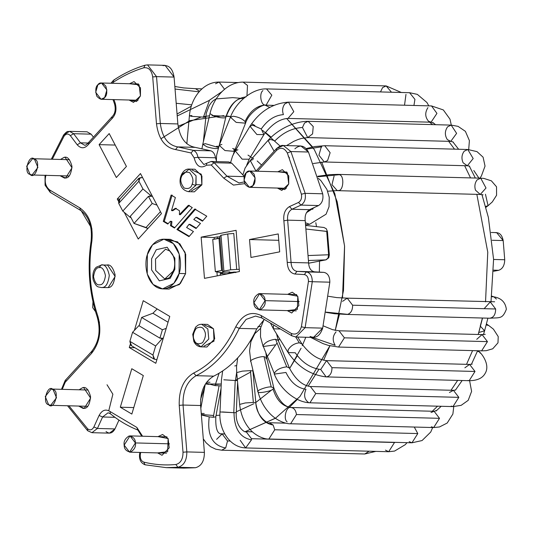 <?xml version="1.0" encoding="UTF-8"?>
<svg xmlns="http://www.w3.org/2000/svg" width="533" height="533" viewBox="0 0 533 533"><rect width="100%" height="100%" fill="white"/><g stroke="black" fill="none" stroke-linecap="round" stroke-linejoin="round"><path stroke-width="0.8" d="M327.988 258.105L325.85 259.851L308.627 260.504L325.85 259.851L308.62 263.215L326.063 259.824L328.754 257.759L327.988 258.105L328.754 257.759L329.334 254.914L328.601 254.767L327.988 258.105L328.601 254.767L308.56 255.534L328.601 254.767L326.709 231.375L328.601 254.767M329.334 254.914L327.442 231.515L326.289 228.724L323.924 227.484L305.982 225.446M294.889 148.807C300.119 144.336 304.643 145.409 308.454 152.018L322.692 193.792C323.564 199.302 322.185 203.226 318.554 205.551L309.513 209.696C306.122 211.774 304.683 215.419 305.209 220.622L308.62 262.902C308.94 268.146 310.912 271.124 314.537 271.837L323.957 272.376C327.842 273.236 329.8 276.507 329.834 282.184L322.678 328.128C320.033 336.003 315.822 338.775 310.039 336.456M145.376 464.843L166.283 467.648L177.882 467.268L166.283 467.648L145.376 464.843L166.283 467.648L183.838 468.114L195.438 467.734C201.394 466.175 204.379 461.052 204.392 452.377L200.608 405.52C200.215 391.429 204.579 381.641 213.686 376.151C231.655 367.244 246.026 351.48 256.799 328.848L264.248 319.427L256.799 328.848C246.026 351.48 231.655 367.244 213.686 376.151C204.579 381.641 200.215 391.429 200.608 405.52L204.392 452.377C204.379 461.052 201.394 466.175 195.438 467.734L175.071 467.488M67.558 405.766L87.639 430.731L87.625 428.779L68.93 405.8L87.625 428.779L87.639 430.731L91.923 432.683L97.412 428.465L91.923 432.683L109.478 433.149L114.968 428.932L118.959 420.111L114.968 428.932C112.436 433.362 109.452 434.222 106.02 431.517M82.888 133.943L91.156 134.163L92.962 136.561L91.156 134.163L73.601 133.696L70.356 135.648C68.144 133.33 66.032 133.543 64 136.301L52.294 159.234L64 136.301C66.032 133.543 68.144 133.33 70.356 135.648L77.212 144.783L70.356 135.648L73.601 133.696L69.523 131.345L73.601 133.696L80.463 142.824L77.212 144.783C80.976 148.88 84.734 148.754 88.471 144.41C84.734 148.754 80.976 148.88 77.212 144.783L80.463 142.824L73.601 133.696L91.156 134.163L87.079 131.811L69.523 131.345C67.751 132.111 68.264 129.712 63.614 134.976L64 136.301L63.614 134.982L69.523 131.345M162.965 65.639C168.981 64.866 172.685 68.684 174.078 77.085L177.862 123.936C179.728 137.741 185.504 145.549 195.211 147.368L210.975 150.839C213.407 151.905 214.912 154.217 215.485 157.781L216.684 161.612L215.485 157.781L197.93 157.315L194.125 157.808L190.967 152.951L175.564 149.56C164.89 147.561 158.534 138.966 156.482 123.783L152.698 76.932C151.585 70.209 148.62 67.158 143.81 67.778C133.203 70.969 122.97 75.853 113.109 82.422L112.157 83.281L113.109 82.422C122.97 75.853 133.203 70.969 143.81 67.778C148.62 67.158 151.585 70.209 152.698 76.932L156.482 123.783C158.534 138.966 164.89 147.561 175.564 149.56L190.967 152.951L194.125 157.808C196.43 166.449 200.581 168.914 206.571 165.197C200.581 168.914 196.43 166.449 194.125 157.808L197.93 157.315C197.357 153.751 195.851 151.439 193.419 150.379L190.967 152.951L193.419 150.379L177.656 146.901L175.564 149.56L177.656 146.901C167.948 145.083 162.165 137.274 160.306 123.469L156.482 123.783L160.306 123.469L156.522 76.619L152.698 76.932L156.522 76.619L147.521 64.886L156.522 76.619L160.306 123.469C162.165 137.274 167.948 145.083 177.656 146.901L193.419 150.379L210.975 150.839L195.211 147.368L177.656 146.901L195.211 147.368C185.504 145.549 179.728 137.741 177.862 123.936L160.306 123.469L177.862 123.936L174.078 77.085L156.522 76.619L174.078 77.085L165.077 65.352L147.521 64.886L144.976 65.226L143.81 67.778L144.976 65.226L147.521 64.886M225.606 162.998L231.722 163.158L244.507 176.636L226.951 176.17L223.727 178.149L211.235 164.983L206.571 165.197L211.235 164.983L223.727 178.149L233.434 185.084L244.794 183.645L233.434 185.084L223.727 178.149L226.951 176.17L214.166 162.692L211.235 164.983L214.166 162.692L211.135 161.466L214.166 162.692L226.951 176.17L238.991 182.959L226.951 176.17L244.507 176.636L231.722 163.158L214.166 162.692L231.722 163.158L228.69 161.932L211.135 161.466L206.651 163.285L206.571 165.197L206.651 163.285L211.135 161.466M108.779 410.676L112.876 394.207L107.02 384.753M231.582 273.069L231.702 272.476L231.582 273.069M119.845 199.082L117.273 199.016L118.313 200.994L117.273 199.016L140.479 173.558L161.466 213.593L138.26 239.05L124.256 212.334L138.26 239.05L161.466 213.593L140.479 173.558L117.273 199.016L119.845 199.082M160.453 211.661L146.002 227.511L147.921 228.457L134.036 223.414L130.292 216.265L134.036 223.414L146.002 227.511L160.453 211.661M157.042 205.152L152.198 203.493L134.036 223.414L152.198 203.493L148.447 196.344L130.292 216.265L148.447 196.344L152.198 203.493L157.042 205.152M139.14 325.823L159.907 338.149L162.398 329.78L141.638 317.455L139.14 325.823L141.638 317.455L152.931 313.237L157.182 308.96L152.931 313.237L168.048 322.212L152.931 313.237L141.638 317.455L162.398 329.78L159.907 338.149L163.158 338.235L159.907 338.149L139.14 325.823M221.588 270.471L218.983 238.218L212.74 239.437L215.345 271.69L221.588 270.471L215.345 271.69L221.961 272.603L220.236 273.616L226.738 273.789L231.016 272.51L226.738 273.789L220.236 273.616L220.882 273.489L220.795 272.443L220.882 273.489L222.641 272.863L215.345 271.69L212.74 239.437L219.962 238.244L218.983 238.218L221.588 270.471L222.567 270.498L221.588 270.471M113.949 99.611L115.188 103.122C116.9 109.465 115.808 114.662 111.903 118.706L88.471 144.41L111.903 118.706C115.808 114.662 116.9 109.465 115.188 103.122L113.949 99.611M45.971 175.117C44.259 181.66 45.492 186.61 49.669 189.975L79.83 207.883C89.384 214.832 93.388 226.012 91.836 241.422C87.998 267.499 90.017 292.43 97.879 316.229C101.83 330.56 99.731 342.932 91.576 353.332L65.199 382.281L62.248 389.343L65.199 382.281L91.576 353.332C99.731 342.932 101.83 330.56 97.879 316.229L97.259 317.148L97.879 316.229C90.017 292.43 87.998 267.499 91.836 241.422C93.388 226.012 89.384 214.832 79.83 207.883L49.669 189.975C45.492 186.61 44.259 181.66 45.971 175.117M87.625 428.779C90.03 430.671 92.116 430.064 93.888 426.966L99.078 415.487C102.069 410.07 105.727 408.744 110.051 411.516L136.834 427.419L142.558 436.227L136.834 427.419L110.051 411.516C105.727 408.744 102.069 410.07 99.078 415.487L93.888 426.966C92.116 430.064 90.03 430.671 87.625 428.779M140.652 452.457L140.312 454.529C139.979 458.487 141.132 461.012 143.77 462.111C154.377 464.696 165.07 465.496 175.85 464.51C180.614 463.264 182.999 459.166 183.012 452.224L179.228 405.373C178.795 389.87 183.592 379.103 193.619 373.067C211.168 364.365 225.206 348.962 235.733 326.856C242.455 314.517 250.916 310.739 261.117 315.516L291.284 333.425C295.908 335.284 299.279 333.065 301.392 326.769L308.447 281.431C308.427 277.46 307.055 275.168 304.336 274.568L294.916 274.029C290.212 273.103 287.647 269.225 287.227 262.416L283.869 220.802C283.19 214.039 285.055 209.302 289.466 206.591L298.513 202.453C301.052 200.821 302.018 198.076 301.405 194.219L287.36 153.004C284.309 147.714 280.691 146.861 276.507 150.433L257.539 171.246L276.507 150.433C280.691 146.861 284.309 147.714 287.36 153.004L301.405 194.219C302.018 198.076 301.052 200.821 298.513 202.453L289.466 206.591C285.055 209.302 283.19 214.039 283.869 220.802L287.227 262.416C287.647 269.225 290.212 273.103 294.916 274.029L304.336 274.568C307.055 275.168 308.427 277.46 308.447 281.431L301.392 326.769C299.279 333.065 295.908 335.284 291.284 333.425L261.117 315.516C250.916 310.739 242.455 314.517 235.733 326.856C225.206 348.962 211.168 364.365 193.619 373.067C183.592 379.103 178.795 389.87 179.228 405.373L183.012 452.224C182.999 459.166 180.614 463.264 175.85 464.51C165.07 465.496 154.377 464.696 143.77 462.111C141.132 461.012 139.979 458.487 140.312 454.529L140.652 452.457M129.519 83.741L139.12 84.814L140.432 95.933L136.568 101.517L129.086 100.011L133.523 102.389L140.432 95.933L140.479 87.852L134.076 81.602L129.519 83.741M277.813 171.786L287.414 172.859L288.719 183.978L284.862 189.561L277.38 188.056L281.81 190.434L288.719 183.978L288.773 175.89L282.363 169.641L277.813 171.786M297.787 296.235L297.361 309.393L287.274 310.612L291.711 312.991L298.88 305.522L297.787 296.235L292.264 292.204L287.707 294.343L297.787 296.235M168.102 438.526L167.675 451.684L157.588 452.903L162.025 455.282L169.194 447.82L168.102 438.526L162.578 434.495L158.021 436.634L168.102 438.526M84.227 408.345L78.684 406.059L83.121 408.438L84.227 408.345L90.617 398.118L83.668 387.651L82.562 387.738C85.906 386.492 88.578 389.463 90.57 396.645C89.784 404.367 87.665 408.271 84.227 408.345M79.117 389.79L82.562 387.738L79.117 389.79M65.626 178.009L60.082 175.723L64.513 178.102L65.626 178.009L72.015 167.788L65.066 157.315L63.96 157.408C67.305 156.156 69.976 159.127 71.968 166.309C71.182 174.031 69.063 177.935 65.626 178.009M60.509 159.454L63.96 157.408L60.509 159.454M167.122 239.71L177.662 241.909L185.071 252.342L185.591 273.629L179.341 284.589L165.83 288.54M131.784 368.723L143.317 375.572L131.844 414.061L120.305 407.219L131.784 368.723L120.305 407.219L133.776 407.572L120.305 407.219L131.844 414.061L143.317 375.572L131.784 368.723M250.97 257.452L249.524 239.537L278.239 233.934L279.685 251.849L250.97 257.452L279.685 251.849L278.239 233.934L249.524 239.537L250.97 257.452M126.428 166.456L116.341 177.522L99.098 144.636L109.185 133.57L126.428 166.456L109.185 133.57L99.098 144.636L116.341 177.522L126.428 166.456M192.02 169.974L201.261 174.204L201.88 184.818L191.467 190.947M106.4 265.194C110.038 263.842 112.943 267.066 115.108 274.868C114.249 283.27 111.95 287.507 108.212 287.593L115.161 276.48L107.606 265.094L101.163 264.954C104.821 264.048 107.533 267.519 109.298 275.374C108.166 283.549 105.754 287.587 102.05 287.487L101.157 287.54L102.05 287.487C105.754 287.587 108.166 283.549 109.298 275.374C107.533 267.519 104.821 264.048 101.163 264.954L99.285 267.613C102.089 266.893 104.155 269.591 105.467 275.701C104.475 281.997 102.556 285.022 99.724 284.762C96.919 285.481 94.854 282.783 93.535 276.674C94.534 270.378 96.453 267.353 99.285 267.613L101.163 264.954M204.552 325.143L213.506 328.788L214.006 341.153L203.999 346.11M170.96 221.648L170.353 221.288L167.788 224.06L163.285 221.382L171.133 195.045L175.37 197.563L171.519 210.488L171.819 210.668L175.357 208.283L179.501 210.748L179.414 214.639L188.382 205.285L192.273 207.597L174.484 228.031L170.493 225.666L170.96 221.648L170.493 225.666L171.466 225.686L171.932 221.675L170.96 221.648L171.932 221.675L171.326 221.315L170.353 221.288L170.96 221.648M186.603 227.484L193.432 231.542L188.988 236.645L176.903 229.47L194.692 209.029L206.777 216.211L202.453 221.182L195.917 217.304L193.792 219.483L200.475 223.454L196.064 228.524L189.028 224.346L186.603 227.484L189.028 224.346L190.001 224.373L196.377 228.157L190.001 224.373L189.028 224.346L196.064 228.524L200.475 223.454L193.792 219.483L195.917 217.304L202.453 221.182L206.777 216.211L194.692 209.029L176.903 229.47L188.988 236.645L193.432 231.542L186.603 227.484M155.803 363.293L129.272 347.543L130.132 344.658L129.272 347.543L134.802 347.689L129.272 347.543L155.803 363.293L169.774 316.435L155.803 363.293M134.436 330.227L143.244 300.685L169.774 316.435L143.244 300.685L134.436 330.227M236.099 230.329L239.43 271.537L204.472 278.359L201.148 237.152L236.099 230.329L201.148 237.152L214.153 237.498L214.279 239.137L214.153 237.498L217.271 236.885L214.153 237.498L201.148 237.152L204.472 278.359L239.43 271.537L236.099 230.329M162.565 288.899L169.068 289.073L180.367 283.496L185.591 273.629L185.704 254.294L179.861 243.788L170.387 239.35L163.884 239.184L173.358 243.614L179.201 254.121L179.088 273.456L173.865 283.323L162.565 288.899L153.091 284.462L147.248 273.955L147.361 254.621L152.585 244.754L163.884 239.184M185.591 273.629L179.088 273.456L185.591 273.629M179.088 273.456C181.726 267.106 181.733 248.311 170.087 241.029C158.248 234.373 148.734 247.512 147.361 254.621C144.723 260.977 144.716 279.765 156.362 287.047C168.195 293.703 177.716 280.565 179.088 273.456M174.844 269.318L170.18 278.353L159.327 280.858L151.592 269.911L151.605 258.758L156.269 249.724L167.122 247.219L174.857 258.172L174.844 269.318L174.857 258.172L167.122 247.219L156.269 249.724L151.605 258.758L151.592 269.911L159.327 280.858L170.18 278.353L174.844 269.318L174.151 268.759L174.844 269.318M165.57 249.178L170.047 251.143L172.579 254.501C174.717 258.765 175.237 263.522 174.151 268.759C169.594 280.571 167.908 277.766 164.777 279.006L155.709 270.444L155.496 259.031L165.57 249.178L155.496 259.031L155.709 270.444L164.777 279.006L174.691 269.738M166.216 328.355L162.398 329.78L166.216 328.355M217.404 238.531L217.271 236.885L217.404 238.531M216.931 271.91L217.251 275.867L216.931 271.91M220.369 275.255L220.236 273.616L220.369 275.255M219.856 236.958L217.271 236.885L219.856 236.958M230.649 273.249L230.596 272.63L230.649 273.249M327.442 231.515L306.495 229.077L326.709 231.375M151.698 196.43L148.447 196.344L151.698 196.43L152.185 195.897L151.698 196.43M278.752 240.316L249.524 239.537L278.752 240.316M115.215 145.063L99.098 144.636L115.215 145.063M201.88 184.818L201.934 176.03L194.971 169.241L189.122 169.081L196.064 175.817L195.764 185.471L188.522 191.68L195.764 185.471L192.146 184.198C191.127 188.042 188.435 189.308 184.078 188.002C180.8 183.718 179.974 179.874 181.593 176.463C182.612 172.619 185.297 171.353 189.661 172.659C192.933 176.943 193.765 180.794 192.146 184.198L195.764 185.471L196.031 184.665L201.88 184.818L196.031 184.665L196.064 175.817L189.122 169.081C180.141 168.215 174.518 188.775 188.522 191.68L194.372 191.84L201.88 184.818M181.74 175.697L189.122 169.081M192.146 184.198C193.765 180.794 192.933 176.943 189.661 172.659C185.297 171.353 182.612 172.619 181.593 176.463C179.974 179.874 180.8 183.718 184.078 188.002C188.435 189.308 191.127 188.042 192.146 184.198L192.146 184.198M101.756 264.941L96.32 267.18C93.368 269.951 92.322 274.182 93.182 279.865C96.693 288.493 98.418 286.501 101.157 287.54L108.212 287.593M99.285 267.613C96.453 267.353 94.534 270.378 93.535 276.674C94.854 282.783 96.919 285.481 99.724 284.762C102.556 285.022 104.475 281.997 105.467 275.701C104.155 269.591 102.089 266.893 99.285 267.613L99.285 267.613M201.054 346.85C197.863 346.637 195.451 344.811 193.812 341.353L194.345 340.207L193.812 341.353L194.698 341.746L193.812 341.353L192.733 334.331L195.558 327.189L197.956 325.183L199.748 324.464L201.654 324.251L207.837 328.988L208.776 339.028L201.054 346.85L206.904 347.003L214.692 338.888L213.506 328.788L207.504 324.404L201.654 324.251L207.837 328.988L208.776 339.028L201.054 346.85L195.045 342.466L194.179 340.367M194.345 340.207C192.56 337.076 193.186 333.112 196.224 328.315C200.501 326.296 203.24 327.122 204.459 330.786C206.244 333.911 205.618 337.875 202.573 342.679C198.303 344.691 195.558 343.872 194.345 340.207C195.558 343.872 198.303 344.691 202.573 342.679C205.618 337.875 206.244 333.911 204.459 330.786C203.24 327.122 200.501 326.296 196.224 328.315C193.186 333.112 192.56 337.076 194.345 340.207L194.345 340.207M170.353 221.288L171.932 221.675L171.466 225.686L170.493 225.666L174.484 228.031L192.273 207.597L188.382 205.285L179.414 214.639L179.501 210.748L175.357 208.283L171.819 210.668L171.519 210.488L175.37 197.563L171.133 195.045L163.285 221.382L167.788 224.06L170.353 221.288M168.122 223.7L164.257 221.408L163.285 221.382L164.257 221.408L172.112 195.071L164.257 221.408L168.122 223.7M172.799 210.695L171.819 210.668L172.799 210.695L176.33 208.31L172.799 210.695M180.394 214.666L179.414 214.639L180.394 214.666L189.362 205.312L180.394 214.666M174.804 227.671L171.466 225.686L174.804 227.671M196.89 217.331L202.767 220.815L196.89 217.331L195.917 217.304L196.89 217.331M195.664 209.056L177.875 229.496L189.308 236.279L177.875 229.496L176.903 229.47L177.875 229.496L195.664 209.056M91.949 240.936L91.869 228.644L81.036 210.448L80.396 210.269C88.898 216.265 92.469 226.525 91.11 241.056L91.836 241.422L91.11 241.056C87.185 267.566 89.238 292.93 97.259 317.148C100.95 330.6 99.038 342.073 91.523 351.56L91.576 353.332L91.523 351.56L92.402 351.24M91.523 351.56L65.146 380.502L65.199 382.281L65.146 380.502L66.025 380.182M62.568 387.518L62.308 389.343M97.412 428.465L93.888 426.966L97.412 428.465L102.603 416.986L99.078 415.487L102.603 416.986L108.092 412.769L102.603 416.986L97.412 428.465L114.968 428.932L97.412 428.465M108.092 412.769L110.278 413.668L110.051 411.516L110.278 413.668C118.939 420.757 128.107 426.2 137.8 429.998L136.834 427.419L137.8 429.998L141.751 436.201M142.558 436.227L137.8 429.998M139.866 452.437L139.586 454.143L140.312 454.529L139.586 454.143C139.04 459.586 140.872 463.144 145.083 464.803L143.77 462.111L145.083 464.803M177.882 467.268L175.85 464.51L177.882 467.268C183.838 465.709 186.823 460.585 186.836 451.911L183.012 452.224L186.836 451.911L183.052 405.053L179.228 405.373L183.052 405.053C182.659 390.969 187.016 381.175 196.131 375.685L193.619 373.067L196.131 375.685C214.099 366.777 228.47 351.014 239.244 328.381L235.733 326.856L239.244 328.381L246.126 319.38L255.56 316.062L246.126 319.38L239.244 328.381C228.47 351.014 214.099 366.777 196.131 375.685C187.016 381.175 182.659 390.969 183.052 405.053L186.836 451.911C186.823 460.585 183.838 465.709 177.882 467.268L195.438 467.734L177.882 467.268M262.323 318.081L261.683 317.901L261.117 315.516L261.683 317.901L291.851 335.81L291.284 333.425L291.851 335.81L295.868 336.996L305.123 327.662L301.392 326.769L305.123 327.662L312.278 281.717L308.447 281.431L312.278 281.717C312.245 276.041 310.286 272.769 306.395 271.91L304.336 274.568L306.395 271.91L296.974 271.37L294.916 274.029L296.974 271.37C293.357 270.657 291.384 267.679 291.065 262.436L287.227 262.416L291.065 262.436L287.653 220.156L283.869 220.802L287.653 220.156C287.127 214.952 288.566 211.308 291.957 209.229L289.466 206.591L291.957 209.229L300.998 205.092L298.513 202.453L300.998 205.092C304.629 202.76 306.009 198.836 305.136 193.326L301.405 194.219L305.136 193.326L290.898 151.552L287.36 153.004L290.898 151.552L283.309 145.509L290.898 151.552L305.136 193.326L322.692 193.792L308.454 152.018L290.898 151.552L308.454 152.018L300.865 145.975L283.309 145.509C281.937 144.996 279.652 146.049 276.447 148.66L276.507 150.433L276.447 148.66L283.309 145.509M295.868 336.996L313.424 337.462L322.678 328.128L305.123 327.662L322.678 328.128L329.834 282.184L312.278 281.717L305.123 327.662L295.868 336.996L291.851 335.81M203.866 164.53L197.93 157.315L203.866 164.53L206.651 163.285M144.976 65.226C134.103 68.504 123.629 73.501 113.549 80.217L113.109 82.422L113.549 80.217L114.295 80.017M115.454 104.435L114.575 104.068L115.188 103.122L114.575 104.068C115.908 109.485 115.081 113.689 112.11 116.68L111.903 118.706L112.11 116.68L88.218 142.891L88.471 144.41L88.218 142.891L89.124 142.538M84.534 145.176L80.463 142.824L84.534 145.176C85 145.636 86.233 144.876 88.218 142.891M50.868 192.54L50.229 192.36L49.669 189.975L50.235 192.36L80.396 210.269L79.83 207.883L80.396 210.269M99.484 322.885L98.132 317.508M91.923 432.683L88.465 431.05M114.975 417.312L102.603 416.986L114.975 417.312M204.392 452.377L186.836 451.911L204.392 452.377M200.608 405.52L183.052 405.053L200.608 405.52M213.686 376.151L196.131 375.685L213.686 376.151M256.799 328.848L239.244 328.381L256.799 328.848M312.278 281.717L329.834 282.184C329.8 276.507 327.842 273.236 323.957 272.376L306.395 271.91C310.286 272.769 312.245 276.041 312.278 281.717M306.395 271.91L323.957 272.376L306.395 271.91M296.974 271.37L314.537 271.837C310.912 271.124 308.94 268.146 308.62 262.902L291.065 262.436C291.384 267.679 293.357 270.657 296.974 271.37M291.065 262.436L308.62 262.902L305.209 220.622L287.653 220.156L291.065 262.436M287.653 220.156L305.209 220.622C304.683 215.419 306.122 211.774 309.513 209.696L291.957 209.229C288.566 211.308 287.127 214.952 287.653 220.156M291.957 209.229L309.513 209.696L318.554 205.551L300.998 205.092L291.957 209.229M300.998 205.092L318.554 205.551C322.185 203.226 323.564 199.302 322.692 193.792L305.136 193.326C306.009 198.836 304.629 202.76 300.998 205.092M197.93 157.315L215.485 157.781C214.912 154.217 213.407 151.905 210.975 150.839L193.419 150.379C195.851 151.439 197.357 153.751 197.93 157.315M88.112 143.031L80.463 142.824L88.112 143.031M319.34 272.11L319.553 261.097L319.34 272.11M316.522 226.638L315.809 222.714L316.522 226.638M271.17 137.174L265.381 132.417M251.583 123.736L254.947 125.535M226.159 115.881L230.662 116.58L211.967 115.534M209.489 115.761L203.419 116.674M200.481 117.3L178.122 126.248M213.6 415.5L201.334 414.521L213.666 415.493M216.065 415.44L219.969 415.18L216.065 415.44M236.306 411.782L253.701 403.807L236.306 411.782M255.807 402.508L271.883 389.816L255.807 402.508M301.092 348.216L289.619 368.51L297.301 355.724M302.251 345.704L305.822 337.262L302.251 345.704M279.519 338.655L278.346 340.72L279.519 338.655M276.674 343.505L267.233 356.624M250.763 371.987L235.486 380.322M209.069 384.353L205.878 384.013L221.255 384.026L215.205 384.513M216.558 146.309L218.843 146.342L216.558 146.309M232.608 148.487L236.892 149.86L232.608 148.487M247.998 155.116L253.601 158.794L247.998 155.116M161.259 138.56L189.661 120.678L223.76 115.628M262.722 130.465L280.118 146.075M288.22 156.129L289.499 157.928M312.478 208.336L312.771 209.409M335.204 330.527L339.501 314.13M342.499 297.987L344.565 246.006L334.857 193.812L314.23 149.44L286.641 118.466L312.585 146.968M269.705 107.393L265.181 105.201L269.705 107.393M241.989 98.412L232.708 97.632L215.905 98.931M221.035 433.782L224.759 433.922M323.631 360.215L329.92 345.804L299.926 396.532L275.688 418.072L245.373 431.59L275.368 418.285M289.446 407.265L297.334 399.417M308.154 386.198L318.894 369.329M177.216 115.961L209.356 100.384M321.659 162.052L337.189 201.767L344.585 246.246L343.492 290.532L335.264 330.327M432.303 411.243L437.56 406.179L432.303 411.243M451.011 390.256L457.667 380.389L451.011 390.256M466.528 364.339L472.571 350.614L466.528 364.339M487.902 318.168L484.59 330.833L478.801 332.499L478.208 334.484L482.532 318.028L478.801 332.499L484.59 330.833L480.246 326.076L482.432 318.028L480.246 326.076M485.543 301.825L487.768 252.182L476.848 194.352L487.768 252.182L485.543 301.825M470.532 177.902L464.629 165.703L470.532 177.902M454.522 149.153L448.653 141.325L454.522 149.153M432.536 124.615L429.571 122.164L432.536 124.615M495.59 232.688C499.574 232.455 502.106 235.08 503.185 240.563L504.731 259.751C504.558 265.481 502.526 268.998 498.628 270.304L493.651 271.277L498.628 270.304C502.526 268.998 504.558 265.481 504.731 259.751L493.585 259.464L504.731 259.751L503.185 240.563L492.206 240.283L503.185 240.563L496.629 232.601L491.173 232.481M493.671 270.151L498.628 270.304L493.671 270.151M258.012 326.529L260.91 326.602L258.012 326.529M233.78 233.441L227.744 233.967L233.78 233.441L236.672 269.272L233.78 233.441M219.816 236.452L221.002 235.286L227.744 233.967L230.642 269.805L239.25 269.292L230.642 269.805L223.893 271.117L222.707 272.29L229.756 271.923L229.21 272.463L231.489 272.523L233.987 272.03L236.259 272.096L235.713 272.63L236.259 272.096L229.21 272.463L229.17 271.903L229.21 272.463L229.756 271.923L222.707 272.29L219.816 236.452L222.707 272.29L223.893 271.117L221.002 235.286L219.816 236.452M227.744 233.967L221.002 235.286L223.893 271.117L230.642 269.805L227.744 233.967M142.558 177.516L139.972 177.749L138.906 181.227L142.957 188.955L150.433 195.265L151.878 195.298L150.433 195.265L142.957 188.955L138.906 181.227L138.82 178.269L142.558 177.516M138.82 178.269L118.646 200.401L118.732 203.366L138.906 181.227L118.732 203.366L119.798 199.882M130.891 217.417L130.259 217.397L122.783 211.088L118.732 203.366L122.783 211.088L142.957 188.955L122.783 211.088L130.259 217.397L130.658 216.964L130.259 217.397L130.891 217.417M149.427 196.371L150.433 195.265L149.427 196.371M131.564 345.591L129.879 341.347L132.577 332.306L139.333 325.177L132.577 332.306L129.879 341.347L130.818 345.324L153.89 359.015L152.951 355.045L129.879 341.347L152.951 355.045L154.637 359.282L153.89 359.015M156.889 359.648L154.637 359.282L156.889 359.648M163.078 338.888L162.032 338.861L155.643 346.004L152.951 355.045L155.643 346.004L132.577 332.306L155.643 346.004L162.032 338.861L160.879 338.175L163.078 338.888M255.893 332.326L255.134 332.306L255.893 332.326M48.636 404.714L45.252 396.565L51.101 389.043L53.127 389.65L56.511 397.798L50.668 405.313L48.636 404.714C54.006 411.05 60.089 390.629 53.127 389.65C47.763 383.314 41.674 403.728 48.636 404.714M30.035 174.378L26.65 166.229L32.493 158.707L34.525 159.314L37.91 167.462L32.067 174.984L30.035 174.378C35.398 180.714 41.487 160.3 34.525 159.314C29.162 152.978 23.072 173.392 30.035 174.378M352.606 305.196C352.639 310.126 350.987 313.177 347.636 314.35L346.77 314.423L347.636 314.35C350.987 313.177 352.639 310.126 352.606 305.196L495.657 308.987L490.253 301.951L495.657 308.987L352.606 305.196L347.203 298.154L352.606 305.196M342.552 301.365L347.203 298.154L494.657 301.778M489.654 318.214L489.654 318.214C493.565 317.708 495.563 314.63 495.657 308.987C495.563 314.63 493.565 317.708 489.654 318.214M484.564 308.214L490.253 301.951M326.003 312.385L334.671 313.744L346.77 314.423L489.82 318.221C500.067 317.481 502.399 319.247 506.35 309.3C505.437 302.238 501.28 298.08 493.878 296.841L491.752 296.694L493.878 296.841L496.383 299.053M312.425 337.436L335.164 345.284L312.425 337.436M310.659 337.389L322.918 343.572L328.481 345.424L338.562 347.056L344.398 337.829L338.995 330.786L344.398 337.829L338.562 347.056L481.612 350.854L487.448 341.626L482.045 334.584L487.448 341.626L344.398 337.829L487.448 341.626L481.612 350.854L480.893 350.767M335.164 345.284C332.292 340.44 332.599 335.963 336.083 331.846M476.729 339.348L482.045 334.584L485.25 334.358M481.612 350.854L486.276 350.681L492.739 348.789L497.989 342.819L498.222 336.589L493.425 329.154L488.754 325.523L486.236 324.917L488.754 325.523L486.476 324.017M280.378 329.001L273.402 328.781L273.422 326.103L273.909 325.157L273.422 326.103L273.402 328.781L288.14 352.58L288.153 349.901C290.658 345.757 294.376 343.399 299.313 342.819L301.978 344.012L299.313 342.819L295.708 336.989L299.313 342.819C294.376 343.399 290.658 345.757 288.153 349.901L288.14 352.58C297.82 366.851 310.479 374.952 326.123 376.898L326.862 376.844C330.28 375.745 331.979 372.687 331.959 367.663L326.556 360.628L331.959 367.663C331.979 372.687 330.28 375.745 326.862 376.844L326.123 376.898L320.699 369.476C310.686 368.23 302.198 362.653 295.215 352.753L288.14 352.58M295.215 352.753C302.198 362.653 310.686 368.23 320.699 369.476L326.556 360.628L469.606 364.419L475.01 371.461L469.606 364.419L472.145 364.172M331.959 367.663L475.01 371.461L331.959 367.663M326.123 376.898L469.18 380.695L475.01 371.461L469.18 380.695L467.921 380.455M464.869 367.803L469.606 364.419M469.18 380.695C477.235 380.655 482.585 378.183 485.23 373.267C490.233 364.932 482.072 354.039 479.58 352.086L477.461 351.114L479.58 352.086L480.22 353.139M274.775 344.898L263.135 346.537L263.062 345.837C265.148 342.233 269.325 340.041 275.581 339.274L278.219 340.42L275.581 339.274C269.325 340.041 265.148 342.233 263.062 345.837L274.242 373.393C276.327 369.789 280.498 367.603 286.754 366.837L289.399 367.983L286.754 366.837L275.581 339.274L286.754 366.837C280.498 367.603 276.327 369.789 274.242 373.393L274.315 374.099C280.258 389.257 295.728 402.315 309.94 402.795L315.769 393.561L310.373 386.525L315.769 393.561L309.94 402.795L452.99 406.592L458.826 397.358L453.423 390.323L458.826 397.358L315.769 393.561L458.826 397.358L452.99 406.592L451.204 406.119M285.954 372.46C290.785 382.494 297.461 388.104 305.975 389.29C297.461 388.104 290.785 382.494 285.954 372.46L274.315 374.099M308.414 402.448C304.39 399.384 303.577 394.993 305.975 389.29M449.426 392.508L453.423 390.323L455.675 390.009M455.588 390.049L455.975 389.39L455.588 390.049M250.91 361.607C247.992 360.575 260.264 355.991 264.042 356.697C260.264 355.991 247.992 360.575 250.91 361.607L257.965 391.615C260.184 400.27 264.128 407.552 269.805 413.475C277.493 421.716 287.627 424.161 290.618 423.762L296.455 414.534C295.802 410.064 293.89 407.718 290.712 407.498C282.337 406.213 276.454 400.063 273.069 389.05C271.77 391.155 257.785 393.794 258.105 391.875C255.187 390.849 267.459 386.265 271.237 386.971L273.802 387.857L273.069 389.05C276.454 400.063 282.337 406.213 290.712 407.498C293.89 407.718 295.802 410.064 296.455 414.534L290.618 423.762L433.669 427.559L439.505 418.325L434.102 411.289L439.505 418.325L296.455 414.534L439.505 418.325L433.669 427.559L431.377 426.786M265.927 353.419L266.607 357.583L264.042 356.697L266.607 357.583L265.88 358.782M264.042 356.697L271.237 386.971L264.042 356.697M266.607 357.583L273.802 387.857L271.237 386.971C267.459 386.265 255.187 390.849 258.105 391.875M287.12 421.87C283.07 418.891 286.228 406.273 290.712 407.498M430.997 412.509L436.92 410.277M252.722 369.542L252.915 371.101L252.722 369.542M237.705 357.936L236.532 366.744L236.705 372.6L242.375 371.128L250.417 370.628L252.822 370.975L250.417 370.628L242.375 371.128L236.705 372.6L239.637 404.42L245.307 402.948L253.348 402.448L255.847 402.928L253.348 402.448L250.417 370.628L253.348 402.448L245.307 402.948L239.637 404.42C240.63 413.515 243.594 421.25 248.538 427.633C255.534 436.833 265.84 439.465 268.905 438.999L274.742 429.771L273.129 425.008L269.338 422.729L273.129 425.008C263.622 423.422 257.825 416.02 255.753 402.795C257.825 416.02 263.622 423.422 273.129 425.008L274.742 429.771L268.905 438.999L411.956 442.796L417.792 433.569L414.268 427.046L417.792 433.569L274.742 429.771L417.792 433.569L411.956 442.796L409.184 441.65M236.679 372.314L235.446 380.529L237.438 380.549L235.446 380.529L236.679 372.314M223.82 379.796L235.446 380.529L223.82 379.796M235.22 380.522L233.78 412.682L236.266 412.682L233.78 412.682L235.22 380.522M222.374 411.949L233.78 412.682L220.002 411.956C218.583 429.152 229.343 447.327 245.633 447.927L251.503 439.832L251.463 438.692L246.066 431.657L251.463 438.692L251.503 439.832C240.123 437.826 234.287 428.779 234.007 412.689C234.287 428.779 240.123 437.826 251.503 439.832L245.633 447.927L240.196 440.318M246.059 431.657L252.389 431.823M251.463 438.692L394.52 442.49L251.463 438.692M245.633 447.927L388.684 451.724L394.52 442.49L388.684 451.724L385.452 450.132M219.083 373.267L214.986 385.619L221.175 385.852L214.986 385.619L219.083 373.267M205.965 383.127L214.986 385.619L205.965 383.127M206.644 382.174L209.975 382.261M219.03 386.012L213.273 417.279L215.812 416.813L213.273 417.279L219.03 386.012M201.367 414.96L209.222 416.886L213.273 417.279L209.222 416.886L201.367 414.96M201.241 413.408L204.219 413.521M209.222 416.886C206.997 435.248 212.494 445.615 225.699 447.973L227.518 440.964L222.114 433.929L227.518 440.964L225.699 447.973C212.494 445.615 206.997 435.248 209.222 416.886M203.3 438.866L206.124 442.796L210.595 446.707L215.745 449.192L221.681 450.198L225.699 447.973L221.681 450.198L364.732 453.996L369.142 451.204L364.732 453.996L375.805 451.384M216.605 439.352L222.114 433.929L224.806 433.995M227.518 440.964L230.083 441.031L227.518 440.964M203.866 386.805L204.865 386.398L203.866 386.805M204.805 384.993L205.045 385.399M326.049 312.125L347.636 314.35L326.049 312.125M265.094 300.639L259.258 309.866L253.861 302.831L259.691 293.596L265.094 300.639L299.193 301.545L265.094 300.639C265.108 296.761 263.016 294.443 258.825 293.67C254.887 296.028 253.228 299.08 253.861 302.831C253.848 306.702 255.94 309.027 260.131 309.793C264.068 307.441 265.72 304.39 265.094 300.639M135.409 442.93L129.572 452.164L124.169 445.122L130.005 435.894L135.409 442.93L169.501 443.836L135.409 442.93C135.415 439.059 133.33 436.734 129.139 435.961C125.195 438.319 123.543 441.371 124.169 445.122C124.156 448.999 126.248 451.318 130.438 452.091C134.376 449.732 136.035 446.681 135.409 442.93M174.837 86.499L183.712 87.925L195.524 88.698L199.542 91.316L195.524 88.698L201.974 88.871M186.83 143.763L189.415 115.768L191.773 116.374L205.625 117.26L191.773 116.374L189.415 115.768L191.913 115.601M203.339 117.433L209.542 100.124L222.088 91.556L209.542 100.124L203.339 117.433M224.553 89.297L219.136 82.055L224.553 89.297M215.545 83.754L219.136 82.055L238.038 82.555M202.02 148.307L202.78 144.29L206.871 146.795C212.574 148.507 216.451 148.98 218.51 148.207C216.451 148.98 212.574 148.507 206.871 146.795L202.78 144.29L205.352 143.677L218.43 147.501M219.283 145.236L225.719 117.54C223.667 118.306 219.783 117.833 214.079 116.121L209.995 113.616L214.079 116.121C219.783 117.833 223.667 118.306 225.719 117.54L225.839 117.34C230.696 104.661 236.312 98.345 242.675 98.392L243.688 98.418M225.719 117.54C229.576 104.828 236.352 97.959 246.046 96.919C236.352 97.959 229.576 104.828 225.719 117.54M246.959 95.793L247.505 85.427L243.101 82.122L247.505 85.427L246.959 95.793M391.475 92.222L386.159 85.92L391.475 92.222M380.509 91.929L382.567 87.619L386.159 85.92L401.329 92.482M233.847 149.693L234.353 151.359L224.953 150.553L219.223 145.349L221.895 144.423M216.351 160.939L216.591 155.363L219.223 145.349L224.953 150.553L234.353 151.359L245.546 123.176L236.152 122.37L230.423 117.167L233.088 116.241C238.038 116.84 242.022 118.599 245.047 121.511L245.546 123.176C248.625 113.043 262.096 103.982 266.08 105.174L271.823 95.174L266.513 88.904L271.823 95.174L266.08 105.174L273.749 105.374M219.223 145.349L230.423 117.167L236.152 122.37L245.546 123.176M245.047 121.511C249.884 111.297 256.56 105.801 265.081 105.021C256.56 105.801 249.884 111.297 245.047 121.511M265.081 105.021C260.797 105.101 259.025 93.275 262.922 90.603M413.934 105.467L414.927 99.365L409.564 92.702L414.927 99.365L413.934 105.467M404.52 105.214L405.973 94.401M230.622 162.425L232.508 156.216L235.22 150.846L242.169 159.167L249.184 159.214L242.169 159.167L235.22 150.846L237.951 149.786M252.702 125.175L261.257 128.986L263.935 134.596L256.926 134.549L249.977 126.234L252.702 125.175M235.22 150.846L249.977 126.234L256.926 134.549L263.935 134.596C271.683 124.276 279.712 118.872 288.033 118.406L293.803 111.677L288.466 102.136L293.803 111.677L288.033 118.406L431.084 122.204L436.947 113.389L431.517 105.934L436.947 113.389L431.084 122.204L428.532 121.244C425.034 117.1 424.828 112.57 427.926 107.633M249.977 126.234C259.751 111.37 272.583 103.335 288.466 102.136L284.875 103.835C282.497 106.96 282.01 110.558 283.416 114.628C274.775 115.281 267.386 120.072 261.257 128.986M434.022 123.429L431.084 122.204M257.179 160.966L261.55 165.003M242.948 174.664L245.093 168.028L250.257 160.54L255.98 171.12L250.257 160.54L252.915 159.567M250.257 160.54L268.006 140.432L274.122 151.219L268.006 140.432L270.657 139.459L274.921 140.859C283.143 132.537 292.317 128.08 302.451 127.487C292.317 128.08 283.143 132.537 274.921 140.859M286.554 145.596L293.803 141.312L297.907 139.566L301.431 138.453L307.694 137.587L312.585 133.896L313.224 126.514L308.127 121.317L313.224 126.514L312.585 133.896L307.694 137.587L302.451 127.487L304.536 123.016L308.127 121.317L451.178 125.108L456.614 133.363L451.178 125.108L458.06 126.354L465.389 131.338L469.4 140.605L468.7 149.54M307.694 137.587L450.745 141.385L456.614 133.363L450.745 141.385L447.287 139.533C444.635 135.235 444.735 130.998 447.587 126.814L451.178 125.108M453.177 142.244L453.643 142.811L453.05 141.951L450.745 141.385M306.675 149.1L321.819 146.775L306.675 149.1M313.244 163.524L324.304 161.979L327.568 160.606L330.134 152.711L324.737 145.709L330.134 152.711L327.568 160.606L324.304 161.979L318.927 155.196L321.146 147.408L321.819 146.775M324.304 161.979L467.354 165.776L473.177 158.548L467.787 149.5L473.177 158.548L467.354 165.776L463.13 162.798C461.278 158.574 461.631 154.71 464.203 151.205L467.787 149.5L324.737 145.709L314.796 146.542L306.222 148.587M473.797 170.5L478.954 178.129M317.901 176.769L339.175 174.717L337.669 174.378L339.175 174.717L317.901 176.769M327.662 191.207L338.382 190.514C343.698 191.114 344.511 174.924 339.175 174.717C344.511 174.924 343.698 191.114 338.382 190.514L337.236 190.647L331.972 184.678L334.078 176.077M337.236 190.647L480.286 194.445L486.009 188.009L480.719 178.175L486.009 188.009L480.286 194.445L475.469 190.148C474.317 186.197 474.876 182.772 477.128 179.874L480.719 178.175L483.857 178.408L491.393 180.84L496.536 186.81L496.576 195.265L492.299 201.94L488.075 205.698L485.71 206.404L488.075 205.698L485.889 207.364M485.456 194.265L488.075 205.698M309.613 224.286L305.569 222.814L309.58 224.293L305.875 224.753M175.044 89.038L199.089 91.829L175.044 89.038M306.482 212.66L314.57 207.377L306.482 212.66M97.912 84.7L101.503 82.995L106.893 89.924L104.661 97.566L101.07 99.271L95.68 92.342L97.912 84.7C95.574 86.686 95.187 90.49 96.746 96.113C100.064 99.804 102.702 100.291 104.661 97.566C106.993 95.58 107.386 91.776 105.827 86.153C102.503 82.462 99.864 81.975 97.912 84.7M246.206 172.739L249.79 171.04L255.187 177.969L252.948 185.611L249.364 187.31L243.967 180.387L246.206 172.739C243.867 174.731 243.481 178.535 245.04 184.158C248.358 187.843 250.996 188.329 252.948 185.611C255.287 183.619 255.68 179.814 254.114 174.191C250.796 170.507 248.158 170.02 246.206 172.739M232.548 272.316L232.435 272.903M308.627 263.229L326.049 259.831M65.146 380.502L61.482 389.323M255.56 316.062L261.683 317.901M276.447 148.66L255.907 171.2M244.214 181.92L238.991 182.959M113.549 80.217L110.924 83.248M113.003 99.584L114.575 104.068M63.614 134.976L51.315 159.207M45.025 175.324L45.078 185.224L50.235 192.36M191.32 106.187L177.063 114.009M432.903 122.557L435.601 124.695M452.777 141.771L458.627 149.26M469.287 166.023L475.323 178.029M481.925 194.572L488.361 217.351L493.585 259.338L491 301.964M436.114 410.99L441.211 406.279M455.435 390.109L462.158 380.509M471.419 364.339L477.615 350.747M483.451 334.577L484.59 330.833M236.585 365.531L234.773 365.951M92.969 301.758L92.642 307.568L95.507 311.605M91.236 240.136L91.489 237.551M51.101 389.043L88.105 390.029M50.668 405.313L87.672 406.299M32.493 158.707L69.503 159.693M32.067 174.984L69.07 175.963M493.878 296.841L491.819 296.141M323.218 325.856L332.572 329.667L338.995 330.786L482.045 334.584M270.484 323.125L273.402 328.781M297.667 337.043L301.978 344.012C309.68 354.132 317.875 359.668 326.556 360.628M479.58 352.086L478.321 350.767M263.975 319.62L260.624 327.962L260.497 336.783L263.135 346.537M453.423 390.323L310.373 386.525C302.324 385.466 295.329 379.283 289.399 367.983L278.219 340.42L276.547 333.865M452.99 406.592L461.158 405.346L468.207 400.343L471.605 391.375L469.6 380.702M260.557 328.348L254.861 333.605L250.896 341.66L249.564 350.821L250.77 361.347M273.802 387.857C278.519 400.396 284.269 406.939 291.051 407.492L434.102 411.289M433.669 427.559L439.492 426.96L447.194 423.042L452.877 414.048L453.776 406.599M252.835 370.029L255.847 402.928C256.34 416.679 268.852 424.741 269.338 422.729L285.994 423.175M411.956 442.796L422.056 440.558L430.724 432.056L432.676 427.533M222.654 371.008L221.448 379.796L220.002 411.956M237.618 382.487L236.266 412.682C235.186 426.86 245.533 433.356 246.066 431.657M388.684 451.724L394.587 451.065L405.32 444.635L406.999 442.67M205.265 384.213L200.828 408.298M221.062 388.29L215.812 416.813C215.392 428.805 217.491 434.508 222.114 433.929M204.712 387.211L200.595 399.397M347.203 298.154L336.783 297.601L328.448 296.288M259.258 309.866L296.268 310.852M259.691 293.596L296.701 294.582M129.572 452.164L166.576 453.143M130.005 435.894L167.009 436.873M203.353 141.851L206.278 113.196L209.103 105.787L211.215 102.702L213.32 100.564L216.305 98.765M189.415 115.768C190.774 98.578 202.733 81.855 219.136 82.055M202.78 144.29L209.995 113.616C213.726 97.159 227.291 81.942 243.101 82.122L386.159 85.92M233.367 154.284L234.353 151.359M230.423 117.167C235.906 102.176 252.276 88.365 266.513 88.904L409.564 92.702L417.326 94.368L426.926 102.496L428.799 105.86M246.639 165.31L249.184 159.214L263.935 134.596M288.466 102.136L431.517 105.934L443.323 109.931L449.999 119.179L451.298 125.115M268.006 140.432C278.066 129.139 294.629 121.238 308.127 121.317M467.794 149.5L476.988 151.625L483.085 157.182L485.037 166.109L481.372 176.037L479.907 178.155M467.354 165.776L469.68 166.169M317.741 176.276L329.774 174.637L337.669 174.378L480.719 178.175M480.286 194.445L483.085 194.831M191.76 104.854L176.196 103.282M318.414 178.395L320.873 180.594L326.936 189.448L329.261 197.383L329.034 206.724L326.069 214.213L309.58 224.293M101.503 82.995L138.507 83.981M101.07 99.271L138.074 100.251M249.79 171.04L286.801 172.019M249.364 187.31L286.368 188.296"/></g></svg>
